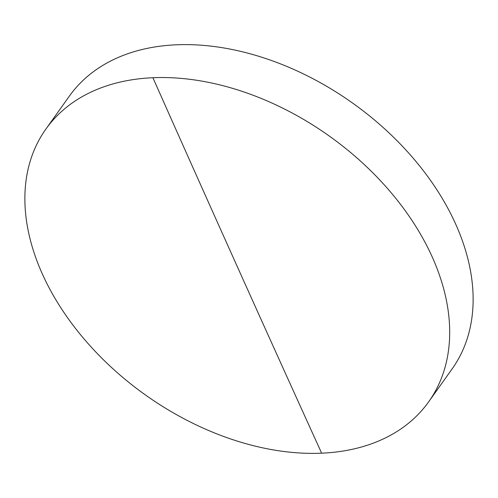 <?xml version="1.0" encoding="UTF-8"?>
<svg xmlns="http://www.w3.org/2000/svg" width="498" height="498" viewBox="0 0 498 498"><rect width="100%" height="100%" fill="white"/><g stroke="black" fill="none" stroke-linecap="round" stroke-linejoin="round"><path stroke-width="0.75" d="M42.33 273.925A235.006 158.769 -144.5 0 0 321.646 453.18A235.006 158.769 -144.5 0 0 428.691 401.799A235.006 158.769 -144.5 0 0 432.233 256.98A235.006 158.769 -144.5 0 0 152.911 77.725A235.006 158.769 -144.5 0 0 45.866 129.107A235.006 158.769 -144.5 0 0 42.33 273.925M428.691 401.799L452.134 368.894A235.006 158.769 -144.5 0 0 455.67 224.075A235.006 158.769 -144.5 0 0 264.98 58.272A235.006 158.769 -144.5 0 0 69.309 96.201L45.866 129.107M321.646 453.18A38397.107 21397.697 -92.5 0 1 152.911 77.725"/></g></svg>
